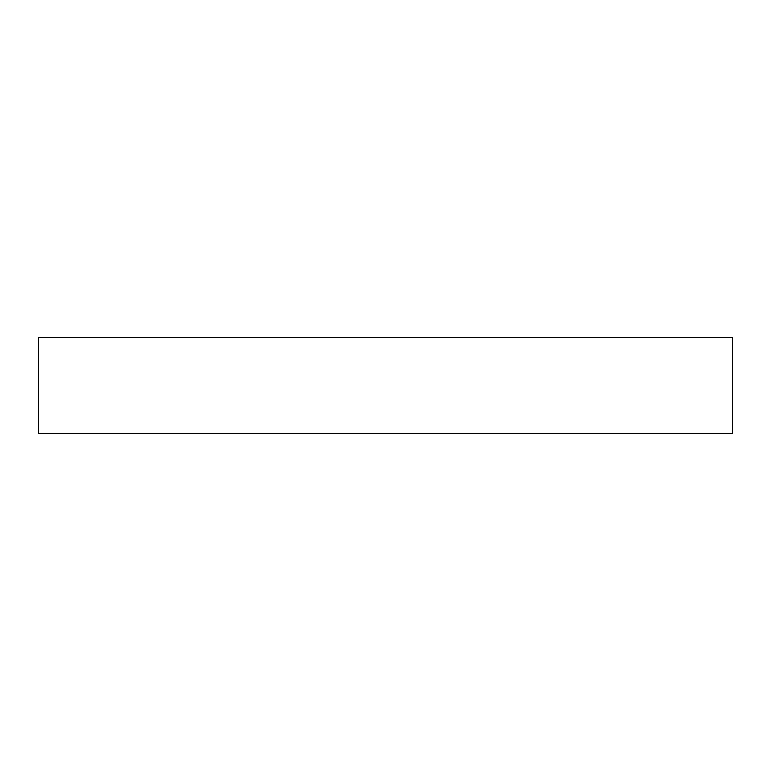 <?xml version="1.0" encoding="UTF-8"?>
<svg xmlns="http://www.w3.org/2000/svg" width="771" height="771" viewBox="0 0 771 771"><rect width="100%" height="100%" fill="white"/><g stroke="black" fill="none" stroke-linecap="round" stroke-linejoin="round"><path stroke-width="1.16" d="M732.45 337.621L38.55 337.621L38.55 433.379L732.45 433.379L732.45 337.621"/></g></svg>
